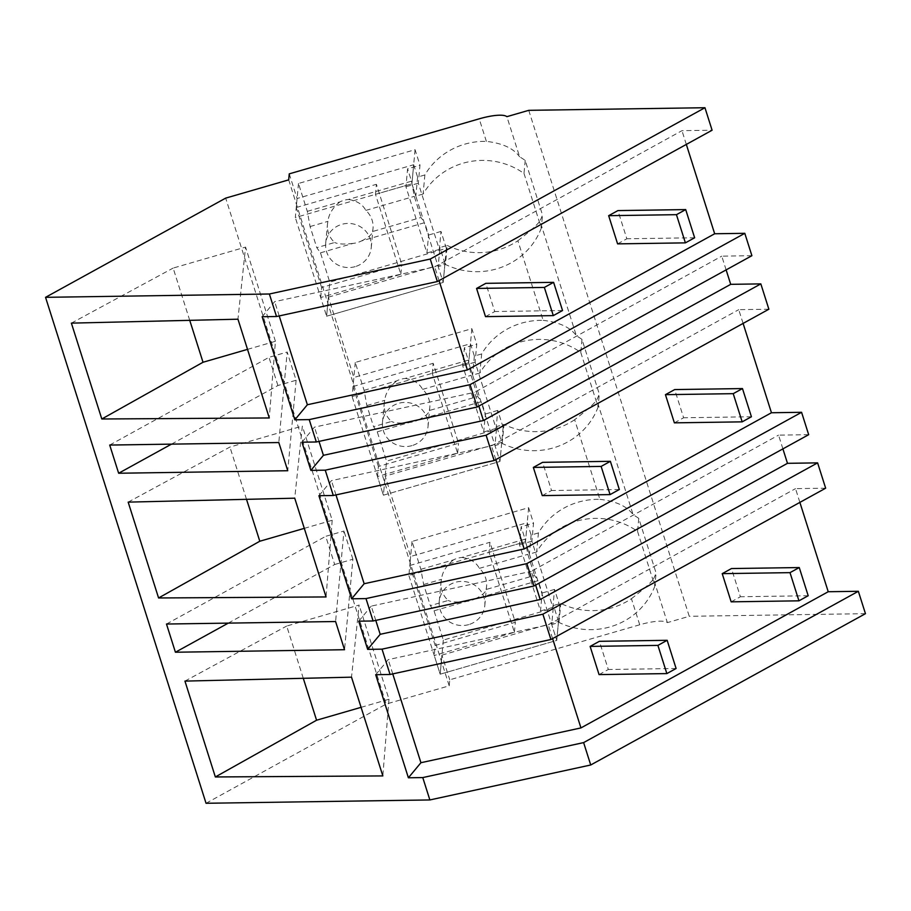 <?xml version="1.0" encoding="UTF-8"?>
<svg xmlns="http://www.w3.org/2000/svg" width="911" height="911" viewBox="0 0 911 911"><rect width="100%" height="100%" fill="white"/><g stroke="black" fill="none" stroke-linecap="round" stroke-linejoin="round"><path stroke-width="0.68" stroke-dasharray="4.55 3.42" d="M262.14 316.721L274.666 301.655L434.695 266.866L681.963 130.672L712.095 130.227M528.744 110.333L689.24 616.292L667.376 622.623A30.496 7.459 -17.6 0 0 639.716 624.775L631.437 598.709A69.099 66.64 5.3 0 1 560.777 603.401L553.489 605.508L551.724 624.559L559.012 622.441L560.777 603.401M686.325 144.416L681.963 130.672M726.124 269.895L721.763 256.15L751.894 255.695M768.873 309.216L738.741 309.66L743.103 323.405M782.902 448.872L778.541 435.128L808.672 434.684M825.651 488.194L795.519 488.638L799.881 502.394M865.45 613.672L689.24 616.292M279.199 315.923L274.666 301.655M439.056 280.611L434.695 266.866M478.856 406.09L474.494 392.345L721.763 256.15M301.94 442.199L314.477 427.134L474.494 392.345M631.437 598.709C643.975 588.939 651.342 582.345 653.517 578.929L667.376 622.623M653.517 578.929A69.099 66.64 -174.7 0 0 656.079 572.996L638.759 518.382A69.099 66.64 -174.7 0 0 633.179 514.806L596.739 399.94A69.099 66.64 -174.7 0 0 599.301 394.007L581.981 339.393A69.099 66.64 -174.7 0 0 576.401 335.817L539.961 220.952A69.099 66.64 -174.7 0 0 542.523 215.019L525.203 160.416A69.099 66.64 -174.7 0 0 519.623 156.84L506.88 116.665M525.203 160.416L523.996 173.443A69.099 66.64 5.3 0 0 423.114 194.009L424.868 174.958A69.099 66.64 5.3 0 1 486.36 141.376C502.576 143.243 513.656 148.391 519.623 156.84M289.254 173.853L297.077 198.507L413.674 164.743L411.909 183.794L295.323 217.558L297.077 198.507M424.868 174.958L417.58 177.076L413.674 164.743M288.696 179.866L449.203 685.812L386.184 704.066L225.677 198.12M206.045 803.274L386.184 704.066M318.998 441.402L314.477 427.134M171.484 444.135L277.912 385.524L296.121 380.251L287.181 352.056L278.812 442.541M296.121 380.251L287.751 470.725M109.707 445.058L268.961 357.34L287.181 352.056M277.912 385.524L268.961 357.34M247.519 349.368L275.429 341.283L269.28 417.955M189.727 320.342L173.147 268.073L245.56 247.097L237.953 319.203M71.388 323.132L173.147 268.073M275.429 341.283L245.56 247.097M523.996 173.443L541.316 228.057L542.523 215.019M541.316 228.057A69.099 66.64 5.3 0 1 445.468 264.475L447.221 245.435L439.933 247.541L438.18 266.593L445.468 264.475M581.981 339.393L580.774 352.432A69.099 66.64 5.3 0 0 479.881 372.998L481.646 353.946A69.099 66.64 5.3 0 1 543.138 320.353L517.881 240.743A69.099 66.64 5.3 0 1 447.221 245.435M517.881 240.743C530.43 230.961 537.786 224.368 539.961 220.952M423.114 194.009L415.826 196.127L411.909 183.794L375.48 194.339L400.851 274.325L320.695 297.544L326.616 316.208L295.323 217.558M417.58 177.076L415.826 196.127M328.381 297.168L444.967 263.393L443.201 282.444L326.616 316.208L328.381 297.168L353.855 377.496L352.101 396.547L468.687 362.772L432.258 373.328L457.629 453.302L377.473 476.521L383.394 495.197L352.101 396.547M446.356 248.361L440.992 231.44L439.33 249.42L418.32 183.191L419.982 165.21L415.063 149.7L298.478 183.475L307.314 211.352L310.082 226.543L316.789 247.678L320.478 252.837L329.771 282.125L446.356 248.361L443.201 282.444L438.18 266.593M444.967 263.393L439.933 247.541M481.646 353.946L474.358 356.053L470.452 343.732L353.855 377.496M535.634 585.067L531.272 571.322L778.541 435.128M375.776 620.391L371.255 606.111L531.272 571.322M358.718 621.188L371.255 606.111M375.696 674.698L388.223 659.621L548.251 624.844L795.519 488.638M449.203 685.812L449.749 679.8L639.716 624.775M552.601 638.588L548.251 624.844M392.755 673.901L388.223 659.621M228.262 623.124L334.679 564.513L325.739 536.317L343.959 531.045L335.59 621.53M166.485 624.035L325.739 536.317M334.679 564.513L352.899 559.229L344.529 649.714M352.899 559.229L343.959 531.045M303.283 678.308L286.692 626.039L359.105 605.063L351.509 677.169M184.944 681.098L286.692 626.039M361.075 707.335L388.986 699.249L359.105 605.063M388.986 699.249L382.836 775.921M638.759 518.382L637.552 531.409A69.099 66.64 5.3 0 0 536.659 551.975L538.424 532.935A69.099 66.64 5.3 0 1 599.916 499.342L574.659 419.72C587.185 409.973 594.541 403.379 596.739 399.94M599.916 499.342C616.132 501.209 627.223 506.368 633.179 514.806M637.552 531.409L654.872 586.024L656.079 572.996M654.872 586.024A69.099 66.64 5.3 0 1 559.012 622.441M441.926 655.134L558.523 621.359L556.758 640.41L440.172 674.186L441.926 655.134L449.749 679.8M558.523 621.359L553.489 605.508M538.424 532.935L531.136 535.042L527.23 522.709L410.633 556.484L385.148 476.146L501.745 442.382L496.711 426.519L494.958 445.57L502.234 443.463L503.999 424.412L496.711 426.519M574.659 419.72A69.099 66.64 5.3 0 1 503.999 424.412M536.659 551.975L529.371 554.093L525.465 541.76L408.88 575.524L410.633 556.484M559.912 606.327L554.548 589.417L552.886 607.398L531.876 541.157L533.539 523.176L528.619 507.678L412.023 541.441L420.871 569.318L423.638 584.509L430.345 605.644L434.035 610.803L443.327 640.091L559.912 606.327L556.758 640.41L551.724 624.559M527.23 522.709L525.465 541.76L556.758 640.41L440.172 674.186L408.88 575.524M531.136 535.042L529.371 554.093M501.745 442.382L499.98 461.433L383.394 495.197L385.148 476.146M318.918 495.709L331.445 480.644L491.473 445.855L738.741 309.66M335.977 494.912L331.445 480.644M495.823 459.599L491.473 445.855M128.166 502.12L229.925 447.05L302.338 426.075L294.731 498.192M304.297 528.357L332.208 520.272L302.338 426.075M332.208 520.272L326.058 596.944M246.505 499.319L229.925 447.05M543.138 320.353C559.365 322.232 570.445 327.379 576.401 335.817M580.774 352.432L598.094 407.046L599.301 394.007M598.094 407.046A69.099 66.64 5.3 0 1 502.234 443.463M479.881 372.998L472.604 375.104L468.687 362.772L470.452 343.732M474.358 356.053L472.604 375.104M503.134 427.339L497.77 410.428L496.108 428.409L475.098 362.168L476.76 344.187L471.841 328.689L355.244 362.453L364.093 390.341L366.86 405.52L373.567 426.667L377.256 431.825L386.549 461.114L503.134 427.339L499.98 461.433L494.958 445.57M415.063 149.7L411.909 183.794L443.201 282.444L326.616 316.208L329.771 282.125M320.695 297.544L321.617 287.512L401.774 264.292L376.402 184.318L375.48 194.339M298.478 183.475L296.246 207.537L321.617 287.512M320.478 252.837L353.047 243.396A22.877 22.058 5.3 0 0 357.397 242.577A22.877 22.058 5.3 0 0 361.496 240.948L424.674 222.66L428.603 235.038L426.94 253.007L405.93 186.778L407.593 168.797L419.982 165.21M440.992 231.44L428.603 235.038M400.851 274.325L401.774 264.292M296.246 207.537L376.402 184.318M355.176 266.638A22.877 22.058 5.3 0 1 325.694 243.396A22.877 22.058 5.3 0 1 341.762 224.357A22.877 22.058 5.3 0 1 371.244 247.598A22.877 22.058 5.3 0 1 355.176 266.638M307.314 211.352L339.883 201.923A22.877 22.058 5.3 0 1 343.994 200.295A22.877 22.058 5.3 0 1 348.344 199.475L411.521 181.175L407.593 168.797M339.883 201.923C332.709 207.651 328.734 214.131 327.949 221.362A22.877 22.058 -174.7 0 0 327.459 224.345A22.877 22.058 -174.7 0 0 334.656 242.508L316.789 247.678M310.082 226.543L327.949 221.362M353.047 243.396C344.404 244.49 338.266 244.182 334.656 242.508M361.496 240.948C368.465 237.509 372.132 234.378 372.519 231.531L420.984 217.501L424.674 222.66M411.521 181.175L414.277 196.355L420.984 217.501M439.33 249.42L426.94 253.007M348.344 199.475C356.782 200.682 362.612 204.326 365.812 210.395A22.877 22.058 5.3 0 1 373.009 228.559A22.877 22.058 5.3 0 1 372.519 231.531M418.32 183.191L405.93 186.778M365.812 210.395L414.277 196.355M471.841 328.689L468.687 362.772L499.98 461.433L383.394 495.197L386.549 461.114M377.473 476.521L378.395 466.5L458.552 443.281L433.18 363.307L432.258 373.328M355.244 362.453L353.024 386.515L378.395 466.5M377.256 431.825L409.825 422.385A22.877 22.058 5.3 0 0 414.175 421.565A22.877 22.058 5.3 0 0 418.274 419.937L481.452 401.637L485.381 414.015L483.718 431.996L462.708 365.755L464.371 347.774L476.76 344.187M497.77 410.428L485.381 414.015M457.629 453.302L458.552 443.281M353.024 386.515L433.18 363.307M411.954 445.627A22.877 22.058 5.3 0 1 382.472 422.374A22.877 22.058 5.3 0 1 398.54 403.345A22.877 22.058 5.3 0 1 428.022 426.587A22.877 22.058 5.3 0 1 411.954 445.627M364.093 390.341L396.661 380.9A22.877 22.058 5.3 0 1 400.772 379.283A22.877 22.058 5.3 0 1 405.122 378.452L468.3 360.152L464.371 347.774M396.661 380.9C389.487 386.628 385.512 393.119 384.727 400.35A22.877 22.058 -174.7 0 0 384.237 403.322A22.877 22.058 -174.7 0 0 391.434 421.486L373.567 426.667M366.86 405.52L384.727 400.35M409.825 422.385C401.182 423.467 395.044 423.171 391.434 421.486M418.274 419.937C425.243 416.498 428.91 413.355 429.297 410.519L477.763 396.479L481.452 401.637M468.3 360.152L471.055 375.343L477.763 396.479M496.108 428.409L483.718 431.996M405.122 378.452C413.56 379.671 419.39 383.315 422.59 389.384A22.877 22.058 5.3 0 1 429.787 407.536A22.877 22.058 5.3 0 1 429.297 410.519M475.098 362.168L462.708 365.755M422.59 389.384L471.055 375.343M443.327 640.091L440.172 674.186L434.24 655.51L435.173 645.478L515.33 622.27L489.959 542.284L489.025 552.317L514.396 632.291L434.24 655.51M528.619 507.678L525.465 541.76L489.025 552.317M412.023 541.441L409.802 565.503L435.173 645.478M434.035 610.803L466.603 601.374A22.877 22.058 5.3 0 0 470.953 600.543A22.877 22.058 5.3 0 0 475.052 598.926L538.23 580.626L542.159 593.004L540.496 610.985L519.486 544.744L521.149 526.763L533.539 523.176M554.548 589.417L542.159 593.004M514.396 632.291L515.33 622.27M409.802 565.503L489.959 542.284M468.732 624.604A22.877 22.058 5.3 0 1 439.25 601.362A22.877 22.058 5.3 0 1 455.318 582.323A22.877 22.058 5.3 0 1 484.8 605.576A22.877 22.058 5.3 0 1 468.732 624.604M420.871 569.318L453.439 559.889A22.877 22.058 5.3 0 1 457.538 558.261A22.877 22.058 5.3 0 1 461.9 557.441L525.078 539.141L521.149 526.763M453.439 559.889C446.265 565.617 442.29 572.097 441.505 579.328A22.877 22.058 -174.7 0 0 441.015 582.311A22.877 22.058 -174.7 0 0 448.212 600.474L430.345 605.644M423.638 584.509L441.505 579.328M466.603 601.374C457.948 602.456 451.822 602.148 448.212 600.474M475.052 598.926C482.021 595.487 485.688 592.344 486.075 589.508L534.541 575.467L538.23 580.626M525.078 539.141L527.833 554.321L534.541 575.467M552.886 607.398L540.496 610.985M461.9 557.441C470.338 558.659 476.168 562.292 479.368 568.362A22.877 22.058 5.3 0 1 486.565 586.525A22.877 22.058 5.3 0 1 486.075 589.508M531.876 541.157L519.486 544.744M479.368 568.362L527.833 554.321M485.506 316.629L494.753 311.528L485.814 283.344M562.543 310.526L494.753 311.528M542.284 495.607L551.531 490.517L542.592 462.332M619.321 489.514L551.531 490.517M599.062 674.595L608.309 669.505L599.37 641.31M676.099 668.492L608.309 669.505M617.601 243.875L626.848 238.773L617.909 210.589M694.637 237.771L626.848 238.773M674.379 422.852L683.626 417.762L674.687 389.578M751.416 416.76L683.626 417.762M731.157 601.841L740.404 596.751L731.465 568.555M808.194 595.737L740.404 596.751M486.36 141.376L479.209 118.829M325.694 243.396L327.459 224.345M371.244 247.598L373.009 228.559M382.472 422.374L384.237 403.322M428.022 426.587L429.787 407.536M439.25 601.362L441.015 582.311M484.8 605.576L486.565 586.525"/><path stroke-width="1.37" d="M430.231 259.043L437.36 281.545L712.095 130.227L704.955 107.726L528.744 110.333L506.88 116.665A30.496 7.459 -17.6 0 0 479.209 118.829L289.254 173.853L288.696 179.866L225.677 198.12L45.55 297.328L269.371 294.002L430.231 259.043L704.955 107.726M437.36 281.545L276.511 316.516L262.14 316.721L294.845 419.812L307.371 404.746L279.199 315.923M744.799 233.318L751.894 255.695L477.17 407.012L470.065 384.636L744.799 233.318L714.668 233.763L686.325 144.416M478.856 406.09L483.434 420.529L730.713 284.334L726.124 269.895M730.713 284.334L760.833 283.89L768.873 309.216L494.138 460.533L333.289 495.493L318.918 495.709L351.623 598.8L364.149 583.735L335.977 494.912M801.578 412.296L808.672 434.684L533.948 586.001L526.843 563.613L801.578 412.296L771.446 412.751L743.103 323.405M787.48 463.323L817.611 462.868L542.888 614.185L382.028 649.156L367.657 649.372L380.194 634.307L540.212 599.518L787.48 463.323L782.902 448.872M817.611 462.868L825.651 488.194L550.916 639.511L390.067 674.482L375.696 674.698L408.39 777.789L420.928 762.712L392.755 673.901M45.55 297.328L206.045 803.274L429.867 799.949L590.727 764.989L583.621 742.602L858.344 591.285L828.224 591.729L799.881 502.394M858.344 591.285L865.45 613.672L590.727 764.989M269.371 294.002L276.511 316.516M583.621 742.602L422.772 777.573L429.867 799.949M422.772 777.573L408.39 777.789M382.028 649.156L390.067 674.482M367.657 649.372L358.718 621.188L373.089 620.972L365.994 598.584L351.623 598.8M760.833 283.89L486.11 435.207L325.25 470.167L333.289 495.493M325.25 470.167L310.879 470.383L301.94 442.199L316.311 441.983L309.216 419.607L294.845 419.812M101.804 418.992L269.28 417.955L237.953 319.203L71.388 323.132L101.804 418.992L203.016 362.259L247.519 349.368M175.424 652.23L344.529 649.714L335.59 621.53L166.485 624.035L175.424 652.23L228.262 623.124M215.349 776.958L382.836 775.921L351.509 677.169L184.944 681.098L215.349 776.958L316.572 720.225L303.283 678.308M118.646 473.242L109.707 445.058L278.812 442.541L287.751 470.725L118.646 473.242L171.484 444.135M326.058 596.944L158.582 597.969L128.166 502.12L294.731 498.192L326.058 596.944M439.056 280.611L467.389 369.957L307.371 404.746M467.389 369.957L714.668 233.763M477.17 407.012L316.311 441.983M470.065 384.636L309.216 419.607M310.879 470.383L323.416 455.318L318.998 441.402M203.016 362.259L189.727 320.342M483.434 420.529L323.416 455.318M542.888 614.185L550.916 639.511M540.212 599.518L535.634 585.067M380.194 634.307L375.776 620.391M828.224 591.729L580.945 727.923L420.928 762.712M580.945 727.923L552.601 638.588M316.572 720.225L361.075 707.335M486.11 435.207L494.138 460.533M495.823 459.599L524.167 548.946L364.149 583.735M524.167 548.946L771.446 412.751M533.948 586.001L373.089 620.972M526.843 563.613L365.994 598.584M158.582 597.969L259.794 541.236L304.297 528.357M259.794 541.236L246.505 499.319M553.603 282.342L544.357 287.432L553.296 315.616L562.543 310.526L553.603 282.342L485.814 283.344L476.567 288.434L485.506 316.629L553.296 315.616M544.357 287.432L476.567 288.434M610.381 461.319L601.135 466.421L610.074 494.605L619.321 489.514L610.381 461.319L542.592 462.332L533.345 467.423L542.284 495.607L610.074 494.605M601.135 466.421L533.345 467.423M667.159 640.308L657.913 645.398L666.852 673.593L676.099 668.492L667.159 640.308L599.37 641.31L590.123 646.411L599.062 674.595L666.852 673.593M657.913 645.398L590.123 646.411M685.698 209.587L676.452 214.677L685.391 242.861L694.637 237.771L685.698 209.587L617.909 210.589L608.662 215.679L617.601 243.875L685.391 242.861M676.452 214.677L608.662 215.679M742.476 388.564L733.23 393.666L742.169 421.85L751.416 416.76L742.476 388.564L674.687 389.578L665.44 394.668L674.379 422.852L742.169 421.85M733.23 393.666L665.44 394.668M799.254 567.553L790.008 572.643L798.947 600.827L808.194 595.737L799.254 567.553L731.465 568.555L722.218 573.657L731.157 601.841L798.947 600.827M790.008 572.643L722.218 573.657"/></g></svg>
